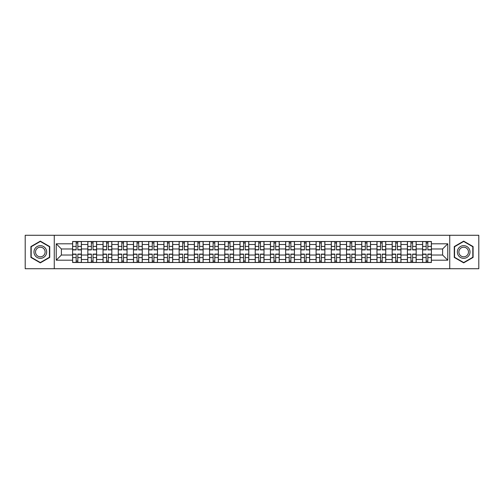 <?xml version="1.0" encoding="UTF-8"?>
<svg xmlns="http://www.w3.org/2000/svg" width="504" height="504" viewBox="0 0 504 504"><rect width="100%" height="100%" fill="white"/><g stroke="black" fill="none" stroke-linecap="round" stroke-linejoin="round"><path stroke-width="0.76" d="M449.732 268.726L478.8 268.726L478.8 235.273L25.2 235.273L25.2 268.726L449.732 268.726L449.732 235.273M87.828 262.489L87.828 244.49L81.39 244.49L81.39 262.489M81.39 244.49L81.39 241.511M87.828 244.49L87.828 241.511M96.604 241.511L96.604 262.489M103.043 262.489L103.043 241.511M111.825 241.511L111.825 262.489M118.264 262.489L118.264 241.511M127.04 241.511L127.04 262.489M133.478 262.489L133.478 241.511M142.26 241.511L142.26 262.489M148.699 262.489L148.699 241.511M157.475 241.511L157.475 262.489M163.913 262.489L163.913 241.511M172.696 241.511L172.696 262.489M179.134 262.489L179.134 241.511M187.91 241.511L187.91 262.489M194.349 262.489L194.349 241.511M203.131 241.511L203.131 262.489M209.569 262.489L209.569 241.511M218.345 241.511L218.345 262.489M224.784 262.489L224.784 241.511M233.566 241.511L233.566 262.489M239.999 262.489L239.999 241.511M248.781 241.511L248.781 262.489M255.219 262.489L255.219 241.511M264.002 241.511L264.002 262.489M270.434 262.489L270.434 241.511M279.216 241.511L279.216 262.489M285.655 262.489L285.655 241.511M294.43 241.511L294.43 262.489M300.869 262.489L300.869 241.511M309.651 241.511L309.651 262.489M316.09 262.489L316.09 241.511M324.866 241.511L324.866 262.489M331.304 262.489L331.304 241.511M340.087 241.511L340.087 262.489M346.525 262.489L346.525 241.511M355.301 241.511L355.301 262.489M361.74 262.489L361.74 241.511M370.522 241.511L370.522 262.489M376.961 262.489L376.961 241.511M385.736 241.511L385.736 262.489M392.175 262.489L392.175 241.511M400.957 241.511L400.957 262.489M407.396 262.489L407.396 241.511M416.172 241.511L416.172 262.489M422.61 262.489L422.61 241.511M422.61 255.024L416.172 255.024M407.396 255.024L400.957 255.024M392.175 255.024L385.736 255.024M376.961 255.024L370.522 255.024M361.74 255.024L355.301 255.024M346.525 255.024L340.087 255.024M331.304 255.024L324.866 255.024M316.09 255.024L309.651 255.024M300.869 255.024L294.43 255.024M285.655 255.024L279.216 255.024M270.434 255.024L264.002 255.024M255.219 255.024L248.781 255.024M239.999 255.024L233.566 255.024M224.784 255.024L218.345 255.024M209.569 255.024L203.131 255.024M194.349 255.024L187.91 255.024M179.134 255.024L172.696 255.024M163.913 255.024L157.475 255.024M148.699 255.024L142.26 255.024M133.478 255.024L127.04 255.024M118.264 255.024L111.825 255.024M103.043 255.024L96.604 255.024M87.828 255.024L81.39 255.024M422.61 248.976L416.172 248.976M407.396 248.976L400.957 248.976M392.175 248.976L385.736 248.976M376.961 248.976L370.522 248.976M361.74 248.976L355.301 248.976M346.525 248.976L340.087 248.976M331.304 248.976L324.866 248.976M316.09 248.976L309.651 248.976M300.869 248.976L294.43 248.976M285.655 248.976L279.216 248.976M270.434 248.976L264.002 248.976M255.219 248.976L248.781 248.976M239.999 248.976L233.566 248.976M224.784 248.976L218.345 248.976M209.569 248.976L203.131 248.976M194.349 248.976L187.91 248.976M179.134 248.976L172.696 248.976M163.913 248.976L157.475 248.976M148.699 248.976L142.26 248.976M133.478 248.976L127.04 248.976M118.264 248.976L111.825 248.976M103.043 248.976L96.604 248.976M87.828 248.976L81.39 248.976M61.394 255.024L72.608 255.024L72.608 248.976L61.394 248.976L61.394 255.024L56.221 260.196L56.221 243.804L72.608 243.804L72.608 248.976M431.392 248.976L431.392 255.024L442.606 255.024L442.606 248.976L431.392 248.976L431.392 241.511L72.608 241.511L72.608 243.804M431.392 243.804L447.779 243.804L447.779 260.196L431.392 260.196L431.392 255.024M72.608 255.024L72.608 262.489L431.392 262.489L431.392 260.196M72.608 260.196L56.221 260.196M54.268 268.726L54.268 235.273M49.732 246.563L40.32 241.132L30.908 246.563L30.908 257.437L40.32 262.868L49.732 257.437L49.732 246.563M473.092 246.563L463.68 241.132L454.268 246.563L454.268 257.437L463.68 262.868L473.092 257.437L473.092 246.563M77.83 261.022L76.167 261.022M76.167 242.978L77.83 242.978M93.045 261.022L91.388 261.022M91.388 242.978L93.045 242.978M108.266 261.022L106.602 261.022M106.602 242.978L108.266 242.978M123.48 261.022L121.823 261.022M121.823 242.978L123.48 242.978M138.695 261.022L137.038 261.022M137.038 242.978L138.695 242.978M153.915 261.022L152.258 261.022M152.258 242.978L153.915 242.978M169.13 261.022L167.473 261.022M167.473 242.978L169.13 242.978M184.351 261.022L182.694 261.022M182.694 242.978L184.351 242.978M199.565 261.022L197.908 261.022M197.908 242.978L199.565 242.978M214.786 261.022L213.129 261.022M213.129 242.978L214.786 242.978M230 261.022L228.344 261.022M228.344 242.978L230 242.978M245.221 261.022L243.564 261.022M243.564 242.978L245.221 242.978M260.436 261.022L258.779 261.022M258.779 242.978L260.436 242.978M275.656 261.022L274 261.022M274 242.978L275.656 242.978M290.871 261.022L289.214 261.022M289.214 242.978L290.871 242.978M306.092 261.022L304.435 261.022M304.435 242.978L306.092 242.978M321.306 261.022L319.649 261.022M319.649 242.978L321.306 242.978M336.527 261.022L334.87 261.022M334.87 242.978L336.527 242.978M351.742 261.022L350.085 261.022M350.085 242.978L351.742 242.978M366.962 261.022L365.305 261.022M365.305 242.978L366.962 242.978M382.177 261.022L380.52 261.022M380.52 242.978L382.177 242.978M397.398 261.022L395.734 261.022M395.734 242.978L397.398 242.978M412.612 261.022L410.955 261.022M410.955 242.978L412.612 242.978M427.833 261.022L426.17 261.022M426.17 242.978L427.833 242.978M56.221 243.804L61.394 248.976M442.606 255.024L447.779 260.196M442.606 248.976L447.779 243.804M77.83 249.902L77.83 241.611L81.339 241.611L81.339 249.902L77.83 249.902M76.167 242.878L77.83 242.878M79.241 241.611L72.658 241.611L72.658 249.902L76.167 249.902L76.167 241.611L74.756 241.611M76.167 254.098L76.167 262.389L72.658 262.389L72.658 254.098L76.167 254.098M77.83 261.122L76.167 261.122M74.756 262.389L81.339 262.389L81.339 254.098L77.83 254.098L77.83 262.389L79.241 262.389M93.045 249.902L93.045 241.611L96.554 241.611L96.554 249.902L93.045 249.902M91.388 242.878L93.045 242.878M94.462 241.611L87.872 241.611L87.872 249.902L91.388 249.902L91.388 241.611L89.97 241.611M108.266 249.902L108.266 241.611L111.775 241.611L111.775 249.902L108.266 249.902M106.602 242.878L108.266 242.878M109.677 241.611L103.093 241.611L103.093 249.902L106.602 249.902L106.602 241.611L105.191 241.611M34.826 255.169A6.338 6.338 0 0 0 43.489 257.494A6.338 6.338 0 0 0 45.814 248.831A6.338 6.338 0 0 0 37.151 246.506A6.338 6.338 0 0 0 34.826 255.169M36.162 254.4A4.801 4.801 0 0 0 42.72 256.158A4.801 4.801 0 0 0 44.478 249.6A4.801 4.801 0 0 0 37.92 247.842A4.801 4.801 0 0 0 36.162 254.4M40.32 241.466L49.442 246.733L49.442 257.267L40.32 262.534L31.198 257.267L31.198 246.733L40.32 241.466M458.186 255.169A6.338 6.338 0 0 0 466.849 257.494A6.338 6.338 0 0 0 469.174 248.831A6.338 6.338 0 0 0 460.511 246.506A6.338 6.338 0 0 0 458.186 255.169M459.522 254.4A4.801 4.801 0 0 0 466.08 256.158A4.801 4.801 0 0 0 467.838 249.6A4.801 4.801 0 0 0 461.28 247.842A4.801 4.801 0 0 0 459.522 254.4M463.68 241.466L472.802 246.733L472.802 257.267L463.68 262.534L454.558 257.267L454.558 246.733L463.68 241.466M91.388 254.098L91.388 262.389L87.872 262.389L87.872 254.098L91.388 254.098M93.045 261.122L91.388 261.122M89.97 262.389L96.554 262.389L96.554 254.098L93.045 254.098L93.045 262.389L94.462 262.389M106.602 254.098L106.602 262.389L103.093 262.389L103.093 254.098L106.602 254.098M108.266 261.122L106.602 261.122M105.191 262.389L111.775 262.389L111.775 254.098L108.266 254.098L108.266 262.389L109.677 262.389M123.48 249.902L123.48 241.611L126.989 241.611L126.989 249.902L123.48 249.902M121.823 242.878L123.48 242.878M124.898 241.611L118.308 241.611L118.308 249.902L121.823 249.902L121.823 241.611L120.406 241.611M138.695 249.902L138.695 241.611L142.21 241.611L142.21 249.902L138.695 249.902M137.038 242.878L138.695 242.878M140.112 241.611L133.528 241.611L133.528 249.902L137.038 249.902L137.038 241.611L135.626 241.611M153.915 249.902L153.915 241.611L157.424 241.611L157.424 249.902L153.915 249.902M152.258 242.878L153.915 242.878M155.327 241.611L148.743 241.611L148.743 249.902L152.258 249.902L152.258 241.611L150.841 241.611M121.823 254.098L121.823 262.389L118.308 262.389L118.308 254.098L121.823 254.098M123.48 261.122L121.823 261.122M120.406 262.389L126.989 262.389L126.989 254.098L123.48 254.098L123.48 262.389L124.898 262.389M137.038 254.098L137.038 262.389L133.528 262.389L133.528 254.098L137.038 254.098M138.695 261.122L137.038 261.122M135.626 262.389L142.21 262.389L142.21 254.098L138.695 254.098L138.695 262.389L140.112 262.389M152.258 254.098L152.258 262.389L148.743 262.389L148.743 254.098L152.258 254.098M153.915 261.122L152.258 261.122M150.841 262.389L157.424 262.389L157.424 254.098L153.915 254.098L153.915 262.389L155.327 262.389M169.13 249.902L169.13 241.611L172.645 241.611L172.645 249.902L169.13 249.902M167.473 242.878L169.13 242.878M170.547 241.611L163.964 241.611L163.964 249.902L167.473 249.902L167.473 241.611L166.062 241.611M167.473 254.098L167.473 262.389L163.964 262.389L163.964 254.098L167.473 254.098M169.13 261.122L167.473 261.122M166.062 262.389L172.645 262.389L172.645 254.098L169.13 254.098L169.13 262.389L170.547 262.389M184.351 249.902L184.351 241.611L187.86 241.611L187.86 249.902L184.351 249.902M182.694 242.878L184.351 242.878M185.762 241.611L179.178 241.611L179.178 249.902L182.694 249.902L182.694 241.611L181.276 241.611M182.694 254.098L182.694 262.389L179.178 262.389L179.178 254.098L182.694 254.098M184.351 261.122L182.694 261.122M181.276 262.389L187.86 262.389L187.86 254.098L184.351 254.098L184.351 262.389L185.762 262.389M199.565 249.902L199.565 241.611L203.081 241.611L203.081 249.902L199.565 249.902M197.908 242.878L199.565 242.878M200.983 241.611L194.399 241.611L194.399 249.902L197.908 249.902L197.908 241.611L196.497 241.611M197.908 254.098L197.908 262.389L194.399 262.389L194.399 254.098L197.908 254.098M199.565 261.122L197.908 261.122M196.497 262.389L203.081 262.389L203.081 254.098L199.565 254.098L199.565 262.389L200.983 262.389M214.786 249.902L214.786 241.611L218.295 241.611L218.295 249.902L214.786 249.902M213.129 242.878L214.786 242.878M216.197 241.611L209.614 241.611L209.614 249.902L213.129 249.902L213.129 241.611L211.712 241.611M213.129 254.098L213.129 262.389L209.614 262.389L209.614 254.098L213.129 254.098M214.786 261.122L213.129 261.122M211.712 262.389L218.295 262.389L218.295 254.098L214.786 254.098L214.786 262.389L216.197 262.389M230 249.902L230 241.611L233.516 241.611L233.516 249.902L230 249.902M228.344 242.878L230 242.878M231.418 241.611L224.834 241.611L224.834 249.902L228.344 249.902L228.344 241.611L226.932 241.611M228.344 254.098L228.344 262.389L224.834 262.389L224.834 254.098L228.344 254.098M230 261.122L228.344 261.122M226.932 262.389L233.516 262.389L233.516 254.098L230 254.098L230 262.389L231.418 262.389M245.221 249.902L245.221 241.611L248.73 241.611L248.73 249.902L245.221 249.902M243.564 242.878L245.221 242.878M246.632 241.611L240.049 241.611L240.049 249.902L243.564 249.902L243.564 241.611L242.147 241.611M243.564 254.098L243.564 262.389L240.049 262.389L240.049 254.098L243.564 254.098M245.221 261.122L243.564 261.122M242.147 262.389L248.73 262.389L248.73 254.098L245.221 254.098L245.221 262.389L246.632 262.389M260.436 249.902L260.436 241.611L263.951 241.611L263.951 249.902L260.436 249.902M258.779 242.878L260.436 242.878M261.853 241.611L255.27 241.611L255.27 249.902L258.779 249.902L258.779 241.611L257.368 241.611M258.779 254.098L258.779 262.389L255.27 262.389L255.27 254.098L258.779 254.098M260.436 261.122L258.779 261.122M257.368 262.389L263.951 262.389L263.951 254.098L260.436 254.098L260.436 262.389L261.853 262.389M275.656 249.902L275.656 241.611L279.166 241.611L279.166 249.902L275.656 249.902M274 242.878L275.656 242.878M277.068 241.611L270.484 241.611L270.484 249.902L274 249.902L274 241.611L272.582 241.611M274 254.098L274 262.389L270.484 262.389L270.484 254.098L274 254.098M275.656 261.122L274 261.122M272.582 262.389L279.166 262.389L279.166 254.098L275.656 254.098L275.656 262.389L277.068 262.389M290.871 249.902L290.871 241.611L294.386 241.611L294.386 249.902L290.871 249.902M289.214 242.878L290.871 242.878M292.288 241.611L285.705 241.611L285.705 249.902L289.214 249.902L289.214 241.611L287.803 241.611M289.214 254.098L289.214 262.389L285.705 262.389L285.705 254.098L289.214 254.098M290.871 261.122L289.214 261.122M287.803 262.389L294.386 262.389L294.386 254.098L290.871 254.098L290.871 262.389L292.288 262.389M306.092 249.902L306.092 241.611L309.601 241.611L309.601 249.902L306.092 249.902M304.435 242.878L306.092 242.878M307.503 241.611L300.919 241.611L300.919 249.902L304.435 249.902L304.435 241.611L303.017 241.611M304.435 254.098L304.435 262.389L300.919 262.389L300.919 254.098L304.435 254.098M306.092 261.122L304.435 261.122M303.017 262.389L309.601 262.389L309.601 254.098L306.092 254.098L306.092 262.389L307.503 262.389M321.306 249.902L321.306 241.611L324.822 241.611L324.822 249.902L321.306 249.902M319.649 242.878L321.306 242.878M322.724 241.611L316.14 241.611L316.14 249.902L319.649 249.902L319.649 241.611L318.238 241.611M319.649 254.098L319.649 262.389L316.14 262.389L316.14 254.098L319.649 254.098M321.306 261.122L319.649 261.122M318.238 262.389L324.822 262.389L324.822 254.098L321.306 254.098L321.306 262.389L322.724 262.389M336.527 249.902L336.527 241.611L340.036 241.611L340.036 249.902L336.527 249.902M334.87 242.878L336.527 242.878M337.938 241.611L331.355 241.611L331.355 249.902L334.87 249.902L334.87 241.611L333.453 241.611M334.87 254.098L334.87 262.389L331.355 262.389L331.355 254.098L334.87 254.098M336.527 261.122L334.87 261.122M333.453 262.389L340.036 262.389L340.036 254.098L336.527 254.098L336.527 262.389L337.938 262.389M351.742 249.902L351.742 241.611L355.257 241.611L355.257 249.902L351.742 249.902M350.085 242.878L351.742 242.878M353.159 241.611L346.576 241.611L346.576 249.902L350.085 249.902L350.085 241.611L348.674 241.611M350.085 254.098L350.085 262.389L346.576 262.389L346.576 254.098L350.085 254.098M351.742 261.122L350.085 261.122M348.674 262.389L355.257 262.389L355.257 254.098L351.742 254.098L351.742 262.389L353.159 262.389M366.962 249.902L366.962 241.611L370.471 241.611L370.471 249.902L366.962 249.902M365.305 242.878L366.962 242.878M368.374 241.611L361.79 241.611L361.79 249.902L365.305 249.902L365.305 241.611L363.888 241.611M365.305 254.098L365.305 262.389L361.79 262.389L361.79 254.098L365.305 254.098M366.962 261.122L365.305 261.122M363.888 262.389L370.471 262.389L370.471 254.098L366.962 254.098L366.962 262.389L368.374 262.389M382.177 249.902L382.177 241.611L385.692 241.611L385.692 249.902L382.177 249.902M380.52 242.878L382.177 242.878M383.594 241.611L377.011 241.611L377.011 249.902L380.52 249.902L380.52 241.611L379.103 241.611M380.52 254.098L380.52 262.389L377.011 262.389L377.011 254.098L380.52 254.098M382.177 261.122L380.52 261.122M379.103 262.389L385.692 262.389L385.692 254.098L382.177 254.098L382.177 262.389L383.594 262.389M397.398 249.902L397.398 241.611L400.907 241.611L400.907 249.902L397.398 249.902M395.734 242.878L397.398 242.878M398.809 241.611L392.225 241.611L392.225 249.902L395.734 249.902L395.734 241.611L394.323 241.611M395.734 254.098L395.734 262.389L392.225 262.389L392.225 254.098L395.734 254.098M397.398 261.122L395.734 261.122M394.323 262.389L400.907 262.389L400.907 254.098L397.398 254.098L397.398 262.389L398.809 262.389M412.612 249.902L412.612 241.611L416.128 241.611L416.128 249.902L412.612 249.902M410.955 242.878L412.612 242.878M414.03 241.611L407.446 241.611L407.446 249.902L410.955 249.902L410.955 241.611L409.538 241.611M410.955 254.098L410.955 262.389L407.446 262.389L407.446 254.098L410.955 254.098M412.612 261.122L410.955 261.122M409.538 262.389L416.128 262.389L416.128 254.098L412.612 254.098L412.612 262.389L414.03 262.389M427.833 249.902L427.833 241.611L431.342 241.611L431.342 249.902L427.833 249.902M426.17 242.878L427.833 242.878M429.244 241.611L422.661 241.611L422.661 249.902L426.17 249.902L426.17 241.611L424.759 241.611M426.17 254.098L426.17 262.389L422.661 262.389L422.661 254.098L426.17 254.098M427.833 261.122L426.17 261.122M424.759 262.389L431.342 262.389L431.342 254.098L427.833 254.098L427.833 262.389L429.244 262.389M407.396 244.49L400.957 244.49M392.175 244.49L385.736 244.49M376.961 244.49L370.522 244.49M361.74 244.49L355.301 244.49M346.525 244.49L340.087 244.49M331.304 244.49L324.866 244.49M316.09 244.49L309.651 244.49M300.869 244.49L294.43 244.49M285.655 244.49L279.216 244.49M270.434 244.49L264.002 244.49M255.219 244.49L248.781 244.49M239.999 244.49L233.566 244.49M224.784 244.49L218.345 244.49M209.569 244.49L203.131 244.49M194.349 244.49L187.91 244.49M179.134 244.49L172.696 244.49M163.913 244.49L157.475 244.49M148.699 244.49L142.26 244.49M133.478 244.49L127.04 244.49M118.264 244.49L111.825 244.49M103.043 244.49L96.604 244.49M422.61 244.49L416.172 244.49M407.396 259.51L400.957 259.51M392.175 259.51L385.736 259.51M376.961 259.51L370.522 259.51M361.74 259.51L355.301 259.51M346.525 259.51L340.087 259.51M331.304 259.51L324.866 259.51M316.09 259.51L309.651 259.51M300.869 259.51L294.43 259.51M285.655 259.51L279.216 259.51M270.434 259.51L264.002 259.51M255.219 259.51L248.781 259.51M239.999 259.51L233.566 259.51M224.784 259.51L218.345 259.51M209.569 259.51L203.131 259.51M194.349 259.51L187.91 259.51M179.134 259.51L172.696 259.51M163.913 259.51L157.475 259.51M148.699 259.51L142.26 259.51M133.478 259.51L127.04 259.51M118.264 259.51L111.825 259.51M103.043 259.51L96.604 259.51M87.828 259.51L81.39 259.51M422.61 259.51L416.172 259.51M77.83 249.694L81.339 249.694M77.83 246.406L81.339 246.406M72.658 249.694L76.167 249.694M72.658 246.406L76.167 246.406M76.167 254.306L72.658 254.306M76.167 257.594L72.658 257.594M81.339 254.306L77.83 254.306M81.339 257.594L77.83 257.594M93.045 249.694L96.554 249.694M93.045 246.406L96.554 246.406M87.872 249.694L91.388 249.694M87.872 246.406L91.388 246.406M108.266 249.694L111.775 249.694M108.266 246.406L111.775 246.406M103.093 249.694L106.602 249.694M103.093 246.406L106.602 246.406M91.388 254.306L87.872 254.306M91.388 257.594L87.872 257.594M96.554 254.306L93.045 254.306M96.554 257.594L93.045 257.594M106.602 254.306L103.093 254.306M106.602 257.594L103.093 257.594M111.775 254.306L108.266 254.306M111.775 257.594L108.266 257.594M123.48 249.694L126.989 249.694M123.48 246.406L126.989 246.406M118.308 249.694L121.823 249.694M118.308 246.406L121.823 246.406M138.695 249.694L142.21 249.694M138.695 246.406L142.21 246.406M133.528 249.694L137.038 249.694M133.528 246.406L137.038 246.406M153.915 249.694L157.424 249.694M153.915 246.406L157.424 246.406M148.743 249.694L152.258 249.694M148.743 246.406L152.258 246.406M121.823 254.306L118.308 254.306M121.823 257.594L118.308 257.594M126.989 254.306L123.48 254.306M126.989 257.594L123.48 257.594M137.038 254.306L133.528 254.306M137.038 257.594L133.528 257.594M142.21 254.306L138.695 254.306M142.21 257.594L138.695 257.594M152.258 254.306L148.743 254.306M152.258 257.594L148.743 257.594M157.424 254.306L153.915 254.306M157.424 257.594L153.915 257.594M169.13 249.694L172.645 249.694M169.13 246.406L172.645 246.406M163.964 249.694L167.473 249.694M163.964 246.406L167.473 246.406M167.473 254.306L163.964 254.306M167.473 257.594L163.964 257.594M172.645 254.306L169.13 254.306M172.645 257.594L169.13 257.594M184.351 249.694L187.86 249.694M184.351 246.406L187.86 246.406M179.178 249.694L182.694 249.694M179.178 246.406L182.694 246.406M182.694 254.306L179.178 254.306M182.694 257.594L179.178 257.594M187.86 254.306L184.351 254.306M187.86 257.594L184.351 257.594M199.565 249.694L203.081 249.694M199.565 246.406L203.081 246.406M194.399 249.694L197.908 249.694M194.399 246.406L197.908 246.406M197.908 254.306L194.399 254.306M197.908 257.594L194.399 257.594M203.081 254.306L199.565 254.306M203.081 257.594L199.565 257.594M214.786 249.694L218.295 249.694M214.786 246.406L218.295 246.406M209.614 249.694L213.129 249.694M209.614 246.406L213.129 246.406M213.129 254.306L209.614 254.306M213.129 257.594L209.614 257.594M218.295 254.306L214.786 254.306M218.295 257.594L214.786 257.594M230 249.694L233.516 249.694M230 246.406L233.516 246.406M224.834 249.694L228.344 249.694M224.834 246.406L228.344 246.406M228.344 254.306L224.834 254.306M228.344 257.594L224.834 257.594M233.516 254.306L230 254.306M233.516 257.594L230 257.594M245.221 249.694L248.73 249.694M245.221 246.406L248.73 246.406M240.049 249.694L243.564 249.694M240.049 246.406L243.564 246.406M243.564 254.306L240.049 254.306M243.564 257.594L240.049 257.594M248.73 254.306L245.221 254.306M248.73 257.594L245.221 257.594M260.436 249.694L263.951 249.694M260.436 246.406L263.951 246.406M255.27 249.694L258.779 249.694M255.27 246.406L258.779 246.406M258.779 254.306L255.27 254.306M258.779 257.594L255.27 257.594M263.951 254.306L260.436 254.306M263.951 257.594L260.436 257.594M275.656 249.694L279.166 249.694M275.656 246.406L279.166 246.406M270.484 249.694L274 249.694M270.484 246.406L274 246.406M274 254.306L270.484 254.306M274 257.594L270.484 257.594M279.166 254.306L275.656 254.306M279.166 257.594L275.656 257.594M290.871 249.694L294.386 249.694M290.871 246.406L294.386 246.406M285.705 249.694L289.214 249.694M285.705 246.406L289.214 246.406M289.214 254.306L285.705 254.306M289.214 257.594L285.705 257.594M294.386 254.306L290.871 254.306M294.386 257.594L290.871 257.594M306.092 249.694L309.601 249.694M306.092 246.406L309.601 246.406M300.919 249.694L304.435 249.694M300.919 246.406L304.435 246.406M304.435 254.306L300.919 254.306M304.435 257.594L300.919 257.594M309.601 254.306L306.092 254.306M309.601 257.594L306.092 257.594M321.306 249.694L324.822 249.694M321.306 246.406L324.822 246.406M316.14 249.694L319.649 249.694M316.14 246.406L319.649 246.406M319.649 254.306L316.14 254.306M319.649 257.594L316.14 257.594M324.822 254.306L321.306 254.306M324.822 257.594L321.306 257.594M336.527 249.694L340.036 249.694M336.527 246.406L340.036 246.406M331.355 249.694L334.87 249.694M331.355 246.406L334.87 246.406M334.87 254.306L331.355 254.306M334.87 257.594L331.355 257.594M340.036 254.306L336.527 254.306M340.036 257.594L336.527 257.594M351.742 249.694L355.257 249.694M351.742 246.406L355.257 246.406M346.576 249.694L350.085 249.694M346.576 246.406L350.085 246.406M350.085 254.306L346.576 254.306M350.085 257.594L346.576 257.594M355.257 254.306L351.742 254.306M355.257 257.594L351.742 257.594M366.962 249.694L370.471 249.694M366.962 246.406L370.471 246.406M361.79 249.694L365.305 249.694M361.79 246.406L365.305 246.406M365.305 254.306L361.79 254.306M365.305 257.594L361.79 257.594M370.471 254.306L366.962 254.306M370.471 257.594L366.962 257.594M382.177 249.694L385.692 249.694M382.177 246.406L385.692 246.406M377.011 249.694L380.52 249.694M377.011 246.406L380.52 246.406M380.52 254.306L377.011 254.306M380.52 257.594L377.011 257.594M385.692 254.306L382.177 254.306M385.692 257.594L382.177 257.594M397.398 249.694L400.907 249.694M397.398 246.406L400.907 246.406M392.225 249.694L395.734 249.694M392.225 246.406L395.734 246.406M395.734 254.306L392.225 254.306M395.734 257.594L392.225 257.594M400.907 254.306L397.398 254.306M400.907 257.594L397.398 257.594M412.612 249.694L416.128 249.694M412.612 246.406L416.128 246.406M407.446 249.694L410.955 249.694M407.446 246.406L410.955 246.406M410.955 254.306L407.446 254.306M410.955 257.594L407.446 257.594M416.128 254.306L412.612 254.306M416.128 257.594L412.612 257.594M427.833 249.694L431.342 249.694M427.833 246.406L431.342 246.406M422.661 249.694L426.17 249.694M422.661 246.406L426.17 246.406M426.17 254.306L422.661 254.306M426.17 257.594L422.661 257.594M431.342 254.306L427.833 254.306M431.342 257.594L427.833 257.594"/></g></svg>
